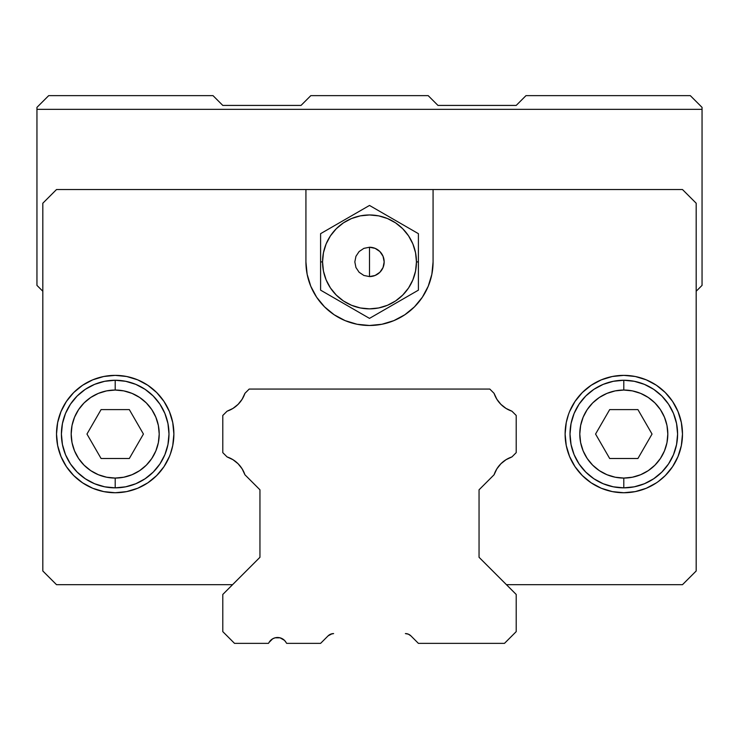 <?xml version="1.0" encoding="UTF-8"?>
<svg xmlns="http://www.w3.org/2000/svg" width="739" height="739" viewBox="0 0 739 739"><rect width="100%" height="100%" fill="white"/><g stroke="black" fill="none" stroke-linecap="round" stroke-linejoin="round"><path stroke-width="1.11" d="M332.042 633.748L328.088 635.873L320.597 643.364L328.088 635.873A7.824 7.824 0 0 1 333.622 633.582L333.566 633.582M320.597 643.364L286.677 643.364A9.783 9.783 0 0 1 286.03 642.385A9.783 9.783 0 0 0 286.677 643.364L320.597 643.364M270.64 640.362L272.673 638.81L269.088 642.385A9.783 9.783 0 0 1 268.442 643.364A9.783 9.783 0 0 0 269.088 642.385A9.783 9.783 0 0 1 286.03 642.385L284.478 640.362L286.03 642.385M268.442 643.364L234.522 643.364L222.79 631.623L222.79 594.461L259.952 557.289L259.952 489.809L244.923 474.771L259.952 489.809L259.952 557.289L222.79 594.461L222.79 631.623L234.522 643.364L268.442 643.364M227.067 456.914A28.368 28.368 0 0 1 244.923 474.771L242.143 468.859L238.087 463.741L232.97 459.695L227.067 456.914L222.79 452.637L222.79 415.466L227.067 411.198L222.79 415.466L222.79 452.637L227.067 456.914M511.933 411.198L506.03 408.418L500.913 404.362L496.857 399.245L494.077 393.342A28.368 28.368 0 0 0 511.933 411.198L506.03 408.418L511.933 411.198L516.21 415.466L516.21 452.637L516.21 415.466L511.933 411.198A28.368 28.368 0 0 1 494.077 393.342L489.809 389.065L249.191 389.065L244.923 393.342A28.368 28.368 0 0 1 227.067 411.198L222.79 415.466L227.067 411.198L232.97 408.418L227.067 411.198A28.368 28.368 0 0 0 244.923 393.342L249.191 389.065L489.809 389.065L494.077 393.342L489.809 389.065L249.191 389.065L244.923 393.342L242.143 399.245L238.087 404.362L232.97 408.418L227.067 411.198M516.21 452.637L511.933 456.914L516.21 452.637M494.077 474.771A28.368 28.368 0 0 1 511.933 456.914L506.03 459.695L500.913 463.741L496.857 468.859L494.077 474.771L479.048 489.809L479.048 557.289L516.21 594.461L516.21 631.623L504.478 643.364L418.403 643.364L410.912 635.873L418.403 643.364L504.478 643.364L516.21 631.623L516.21 594.461L479.048 557.289L479.048 489.809L494.077 474.771M406.958 633.748L405.378 633.582A7.824 7.824 0 0 1 410.912 635.873L408.381 634.182L405.378 633.582L408.381 634.182M277.559 637.498L280.09 637.831L284.478 640.362L280.09 637.831L275.028 637.831L272.673 638.81M330.619 634.182L333.622 633.582M42.816 291.249L36.95 285.383L36.95 107.377L48.691 95.636L213.008 95.636L222.79 105.418L301.032 105.418L310.814 95.636L428.186 95.636L437.968 105.418L516.21 105.418L525.992 95.636L516.21 105.418L437.968 105.418L428.186 95.636L310.814 95.636L301.032 105.418L222.79 105.418L213.008 95.636L48.691 95.636L36.95 107.377L36.95 285.383L42.816 291.249M702.05 285.383L696.184 291.249L702.05 285.383L702.05 109.326L36.95 109.326L702.05 109.326L702.05 285.383M702.05 107.377L702.05 109.326L702.05 107.377L690.309 95.636L525.992 95.636L690.309 95.636L702.05 107.377M682.485 189.535L696.184 203.225L682.485 189.535L56.515 189.535L682.485 189.535L696.184 203.225L696.184 570.988L682.485 584.678L506.437 584.678L479.048 557.289L506.437 584.678L682.485 584.678L696.184 570.988L696.184 203.225L682.485 189.535L305.928 189.535L305.928 261.911L305.928 189.535L682.485 189.535M56.515 189.535L42.816 203.225L56.515 189.535L305.928 189.535L56.515 189.535L42.816 203.225L56.515 189.535M238.087 404.362L232.97 408.418L238.087 404.362L242.143 399.245L244.923 393.342L242.143 399.245L238.752 403.679M494.077 393.342L496.857 399.245L494.077 393.342L489.809 389.065L249.191 389.065L244.923 393.342M565.113 434.107A58.686 58.686 0 0 0 566.231 445.451M566.259 445.552A58.686 58.686 0 0 0 601.324 488.267M656.408 482.853L646.265 488.276L635.254 491.611L623.799 492.737L612.354 491.611L601.343 488.276L591.2 482.853L601.343 488.276A58.686 58.686 0 0 0 681.358 445.534L678.023 456.508L672.601 466.66L665.303 475.546L658.384 481.468M681.367 445.469A58.686 58.686 0 0 0 682.485 434.089A58.686 58.686 0 0 1 623.799 492.737A58.686 58.686 0 0 1 565.113 434.052L566.25 422.606L568.467 414.505M57.642 445.534A58.686 58.686 0 0 0 137.639 488.276L126.646 491.611L115.201 492.737L103.746 491.611L92.735 488.276L82.592 482.853L73.697 475.546L66.399 466.66L60.977 456.508L57.642 445.506L56.515 434.052A58.686 58.686 0 0 1 115.201 375.366A58.686 58.686 0 0 1 173.887 434.052A58.686 58.686 0 0 1 115.201 492.737A58.686 58.686 0 0 1 56.515 434.052A58.686 58.686 0 0 0 57.633 445.469M137.676 488.267A58.686 58.686 0 0 0 172.741 445.552M172.769 445.451A58.686 58.686 0 0 0 173.887 434.107M623.799 487.851A53.799 53.799 0 0 1 570.009 434.052A53.799 53.799 0 0 1 623.799 380.262A53.799 53.799 0 0 0 570.009 434.052A53.799 53.799 0 0 0 623.799 487.851L623.799 478.068A44.017 44.017 0 0 1 579.792 434.052A44.017 44.017 0 0 1 623.799 390.044L623.799 380.262L623.799 390.044L615.217 390.885L606.959 393.388L599.347 397.462L592.678 402.931L587.209 409.6L583.136 417.212L580.632 425.47L579.792 434.052L580.632 442.643L583.136 450.901L587.209 458.503L592.678 465.173L599.347 470.651L606.959 474.715L615.217 477.218L623.799 478.068L632.39 477.218L640.648 474.715L648.26 470.651L654.93 465.173L660.398 458.503L664.463 450.901L666.975 442.643L667.816 434.052L666.975 425.47L664.463 417.212L660.398 409.6L654.93 402.931L648.26 397.462L640.648 393.388L632.39 390.885L623.799 390.044A44.017 44.017 0 0 1 667.816 434.052A44.017 44.017 0 0 1 623.799 478.068L623.799 487.851A53.799 53.799 0 0 0 677.598 434.052A53.799 53.799 0 0 0 623.799 380.262A53.799 53.799 0 0 1 677.598 434.052A53.799 53.799 0 0 1 623.799 487.851L613.305 486.816L603.218 483.749L593.916 478.78L585.768 472.092L579.071 463.944L574.101 454.642L571.044 444.545L570.009 434.052L571.044 423.558L574.101 413.471L579.071 404.168L585.768 396.012L593.916 389.324L603.218 384.354L613.305 381.296L623.799 380.262L634.302 381.296L644.39 384.354L653.692 389.324L661.839 396.012L668.527 404.168L673.506 413.471L676.564 423.558L677.598 434.052L676.564 444.545L673.506 454.642L668.527 463.944L661.839 472.092L653.692 478.78L644.39 483.749L634.302 486.816L623.799 487.851M115.201 487.851A53.799 53.799 0 0 1 61.402 434.052A53.799 53.799 0 0 1 115.201 380.262A53.799 53.799 0 0 0 61.402 434.052A53.799 53.799 0 0 0 115.201 487.851L115.201 478.068A44.017 44.017 0 0 1 71.184 434.052A44.017 44.017 0 0 1 115.201 390.044L115.201 380.262L115.201 390.044L106.61 390.885L98.352 393.388L90.74 397.462L84.07 402.931L78.602 409.6L74.537 417.212L72.025 425.47L71.184 434.052L72.025 442.643L74.537 450.901L78.602 458.503L84.07 465.173L90.74 470.651L98.352 474.715L106.61 477.218L115.201 478.068L123.782 477.218L132.041 474.715L139.653 470.651L146.322 465.173L151.791 458.503L155.864 450.901L158.368 442.643L159.208 434.052L158.368 425.47L155.864 417.212L151.791 409.6L146.322 402.931L139.653 397.462L132.041 393.388L123.782 390.885L115.201 390.044A44.017 44.017 0 0 1 159.208 434.052A44.017 44.017 0 0 1 115.201 478.068L115.201 487.851A53.799 53.799 0 0 0 168.991 434.052A53.799 53.799 0 0 0 115.201 380.262A53.799 53.799 0 0 1 168.991 434.052A53.799 53.799 0 0 1 115.201 487.851L104.698 486.816L94.61 483.749L85.308 478.78L77.161 472.092L70.473 463.944L65.494 454.642L62.436 444.545L61.402 434.052L62.436 423.558L65.494 413.471L70.473 404.168L77.161 396.012L85.308 389.324L94.61 384.354L104.698 381.296L115.201 380.262L125.695 381.296L135.782 384.354L145.084 389.324L153.232 396.012L159.929 404.168L164.899 413.471L167.956 423.558L168.991 434.052L167.956 444.545L164.899 454.642L159.929 463.944L153.232 472.092L145.084 478.78L135.782 483.749L125.695 486.816L115.201 487.851M101.077 458.503L86.962 434.052L101.077 458.503L129.316 458.503L143.431 434.052L129.316 409.6L101.077 409.6L86.962 434.052L101.077 409.6L129.316 409.6L143.431 434.052L129.316 458.503L101.077 458.503L86.962 434.052L101.077 409.6L129.316 409.6L143.431 434.052L129.316 458.503L101.077 458.503M637.923 458.503L609.684 458.503L637.923 458.503L652.038 434.052L637.923 409.6L609.684 409.6L595.569 434.052L609.684 458.503L595.569 434.052L609.684 409.6L637.923 409.6L652.038 434.052L637.923 458.503L609.684 458.503L595.569 434.052L609.684 409.6L637.923 409.6L652.038 434.052L637.923 458.503M227.169 456.951A28.368 28.368 0 0 1 232.887 459.64M233.062 459.741A28.368 28.368 0 0 1 238.023 463.686M238.152 463.806A28.368 28.368 0 0 1 242.096 468.794M242.18 468.923A28.368 28.368 0 0 1 244.895 474.715M494.105 474.715A28.368 28.368 0 0 1 496.82 468.923M496.894 468.794A28.368 28.368 0 0 1 500.848 463.806M500.977 463.686A28.368 28.368 0 0 1 505.938 459.741M506.113 459.64A28.368 28.368 0 0 1 511.831 456.951M56.515 584.678L42.816 570.988L42.816 203.225L42.816 570.988L56.515 584.678L232.563 584.678L56.515 584.678M500.913 404.362L496.857 399.245L500.913 404.362L506.03 408.418M414.459 306.861L422.357 297.235L414.459 306.861L404.824 314.768L393.832 320.643A63.572 63.572 0 0 0 422.329 297.272M73.697 475.546L75.082 476.886M56.515 434.052L57.642 422.606L60.977 411.595L66.399 401.453L73.697 392.557L82.592 385.259L92.735 379.837L103.746 376.493L115.201 375.366L126.646 376.493L137.657 379.837L147.8 385.259L156.696 392.557L163.993 401.453L169.416 411.595L172.75 422.606L173.887 434.052L172.75 445.506L170.367 454.051M422.357 297.235L428.232 286.242L431.853 274.317L433.072 261.911L433.072 189.535L433.072 261.911A63.572 63.572 0 0 1 369.5 325.483A63.572 63.572 0 0 1 305.928 261.911L307.147 274.317L310.768 286.242L316.643 297.235L324.541 306.861L334.176 314.768A63.572 63.572 0 0 0 393.822 320.652L381.906 324.264L369.5 325.483L357.094 324.264L345.168 320.643L334.176 314.768M305.928 261.957A63.572 63.572 0 0 0 316.615 297.189M422.385 297.189A63.572 63.572 0 0 0 433.072 261.957M259.952 557.289L232.563 584.678L259.952 557.289M173.887 433.996A58.686 58.686 0 0 0 172.769 422.653M172.741 422.551A58.686 58.686 0 0 0 57.642 422.579M57.633 422.634A58.686 58.686 0 0 0 56.515 434.015M569.584 411.595L575.007 401.453L582.304 392.557L591.2 385.259L601.343 379.837L612.354 376.493L623.799 375.366L635.254 376.493L646.265 379.837L656.408 385.259L665.303 392.557L672.601 401.453L678.023 411.595L681.358 422.606L682.485 434.052L681.358 445.506M591.2 482.853L582.304 475.546L575.007 466.66L569.584 456.508L566.25 445.506L565.113 434.052A58.686 58.686 0 0 1 623.799 375.366A58.686 58.686 0 0 1 682.485 434.052M169.416 456.508L163.993 466.66L156.696 475.546L147.8 482.853L137.657 488.276M682.485 434.015A58.686 58.686 0 0 0 681.367 422.634M681.358 422.579A58.686 58.686 0 0 0 635.254 376.493M612.354 376.493A58.686 58.686 0 0 0 566.259 422.551M566.231 422.653A58.686 58.686 0 0 0 565.113 433.996M320.597 261.911L322.555 261.911A46.945 46.945 0 0 1 369.5 214.966A46.945 46.945 0 0 1 416.445 261.911L418.403 261.911L418.403 233.672L369.5 205.442L320.597 233.672L320.597 290.15L369.5 318.38L418.403 290.15L418.403 261.911L416.445 261.911L415.549 271.065L412.87 279.878L408.538 287.998L402.7 295.11L395.587 300.949L387.467 305.281L378.664 307.96L369.5 308.856L360.336 307.96L351.533 305.281L343.413 300.949L336.3 295.11L330.462 287.998L326.13 279.878L323.451 271.065L322.555 261.911L323.451 252.747L326.13 243.944L330.462 235.824L336.3 228.711L343.413 222.873L351.533 218.532L360.336 215.862L369.5 214.966L378.664 215.862L387.467 218.532L395.587 222.873L402.7 228.711L408.538 235.824L412.87 243.944L415.549 252.747L416.445 261.911A46.945 46.945 0 0 1 369.5 308.856A46.945 46.945 0 0 1 322.555 261.911L320.597 261.911L320.597 233.672L369.5 205.442L418.403 233.672L418.403 290.15L369.5 318.38L320.597 290.15L320.597 261.911M369.5 261.911L369.5 276.58L369.5 261.911L369.5 276.58L375.116 275.462L379.874 272.285L383.051 267.527L384.169 261.911L383.051 256.294L379.874 251.537L375.116 248.359L369.5 247.242L363.884 248.359L359.126 251.537L355.949 256.294L354.831 261.911L355.949 267.527L359.126 272.285L363.884 275.462L369.5 276.58A14.669 14.669 0 0 0 384.169 261.911A14.669 14.669 0 0 0 369.5 247.242L369.5 261.911"/></g></svg>
